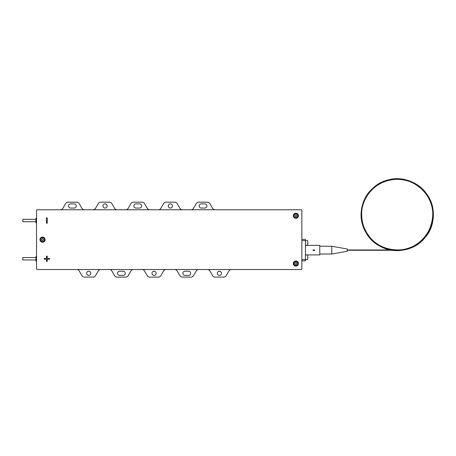 <?xml version="1.0" encoding="UTF-8"?>
<svg xmlns="http://www.w3.org/2000/svg" width="456" height="456" viewBox="0 0 456 456"><rect width="100%" height="100%" fill="white"/><g stroke="black" fill="none" stroke-linecap="round" stroke-linejoin="round"><path stroke-width="0.68" d="M84.48 209.766A2.987 2.987 0 0 1 81.892 208.272L79.236 203.672A2.987 2.987 0 0 0 76.648 202.179L68.143 202.179A2.987 2.987 0 0 0 65.556 203.672L62.899 208.272A2.987 2.987 0 0 1 60.317 209.766M74.191 203.878L70.606 203.878A2.092 2.092 0 0 0 68.514 205.969A2.092 2.092 0 0 0 70.606 208.061L74.191 208.061A2.092 2.092 0 0 0 76.283 205.969A2.092 2.092 0 0 0 74.191 203.878M117.141 209.766A2.987 2.987 0 0 1 114.553 208.272L111.897 203.672A2.987 2.987 0 0 0 109.315 202.179L100.81 202.179A2.987 2.987 0 0 0 98.222 203.672L95.566 208.272A2.987 2.987 0 0 1 92.978 209.766M102.971 205.969A2.092 2.092 0 0 0 106.105 207.782A2.092 2.092 0 0 0 106.105 204.157A2.092 2.092 0 0 0 102.971 205.969M149.807 209.766A2.987 2.987 0 0 1 147.22 208.272L144.563 203.672A2.987 2.987 0 0 0 141.976 202.179L133.477 202.179A2.987 2.987 0 0 0 130.889 203.672L128.233 208.272A2.987 2.987 0 0 1 125.645 209.766M139.519 203.878L135.934 203.878A2.092 2.092 0 0 0 133.842 205.969A2.092 2.092 0 0 0 135.934 208.061L139.519 208.061A2.092 2.092 0 0 0 141.611 205.969A2.092 2.092 0 0 0 139.519 203.878M109.315 269.519A2.987 2.987 0 0 1 111.897 271.012L114.553 275.618A2.987 2.987 0 0 0 117.141 277.111L125.645 277.111A2.987 2.987 0 0 0 128.233 275.618L130.889 271.012A2.987 2.987 0 0 1 133.477 269.519M123.188 271.223L119.603 271.223A2.092 2.092 0 0 0 117.511 273.315A2.092 2.092 0 0 0 119.603 275.407L123.188 275.407A2.092 2.092 0 0 0 125.28 273.315A2.092 2.092 0 0 0 123.188 271.223M76.648 269.519A2.987 2.987 0 0 1 79.236 271.012L81.892 275.618A2.987 2.987 0 0 0 84.48 277.111L92.978 277.111A2.987 2.987 0 0 0 95.566 275.618L98.222 271.012A2.987 2.987 0 0 1 100.81 269.519M86.64 273.315A2.092 2.092 0 0 0 89.775 275.128A2.092 2.092 0 0 0 89.775 271.502A2.092 2.092 0 0 0 86.64 273.315M182.474 209.766A2.987 2.987 0 0 1 179.886 208.272L177.23 203.672A2.987 2.987 0 0 0 174.642 202.179L166.138 202.179A2.987 2.987 0 0 0 163.55 203.672L160.894 208.272A2.987 2.987 0 0 1 158.306 209.766M168.298 205.969A2.092 2.092 0 0 0 171.439 207.782A2.092 2.092 0 0 0 171.439 204.157A2.092 2.092 0 0 0 168.298 205.969M215.135 209.766A2.987 2.987 0 0 1 212.547 208.272L209.891 203.672A2.987 2.987 0 0 0 207.303 202.179L198.805 202.179A2.987 2.987 0 0 0 196.217 203.672L193.561 208.272A2.987 2.987 0 0 1 190.973 209.766M204.847 203.878L201.261 203.878A2.092 2.092 0 0 0 199.169 205.969A2.092 2.092 0 0 0 201.261 208.061L204.847 208.061A2.092 2.092 0 0 0 206.938 205.969A2.092 2.092 0 0 0 204.847 203.878M141.976 269.519A2.987 2.987 0 0 1 144.563 271.012L147.22 275.618A2.987 2.987 0 0 0 149.807 277.111L158.306 277.111A2.987 2.987 0 0 0 160.894 275.618L163.55 271.012A2.987 2.987 0 0 1 166.138 269.519M151.968 273.315A2.092 2.092 0 0 0 155.103 275.128A2.092 2.092 0 0 0 155.103 271.502A2.092 2.092 0 0 0 151.968 273.315M174.642 269.519A2.987 2.987 0 0 1 177.23 271.012L179.886 275.618A2.987 2.987 0 0 0 182.474 277.111L190.973 277.111A2.987 2.987 0 0 0 193.561 275.618L196.217 271.012A2.987 2.987 0 0 1 198.805 269.519M188.516 271.223L184.931 271.223A2.092 2.092 0 0 0 182.839 273.315A2.092 2.092 0 0 0 184.931 275.407L188.516 275.407A2.092 2.092 0 0 0 190.608 273.315A2.092 2.092 0 0 0 188.516 271.223M207.303 269.519A2.987 2.987 0 0 1 209.891 271.012L212.547 275.618A2.987 2.987 0 0 0 215.135 277.111L223.639 277.111A2.987 2.987 0 0 0 226.227 275.618L228.883 271.012A2.987 2.987 0 0 1 231.471 269.519M217.295 273.315A2.092 2.092 0 0 0 220.436 275.128A2.092 2.092 0 0 0 220.436 271.502A2.092 2.092 0 0 0 217.295 273.315M37.141 269.519L301.256 269.519A0.598 0.598 0 0 0 301.855 268.92L301.855 210.364A0.598 0.598 0 0 0 301.256 209.766L37.141 209.766A0.598 0.598 0 0 0 36.543 210.364L36.543 268.92A0.598 0.598 0 0 0 37.141 269.519L301.256 269.519M44.608 241.138L44.232 241.138M40.806 241.138L40.43 241.138M35.944 221.719L22.8 221.719L22.8 219.325L35.944 219.325M36.543 222.762L35.944 222.762L35.944 218.281L36.543 218.281M35.944 259.96L22.8 259.96L22.8 257.572L35.944 257.572M36.543 261.003L35.944 261.003L35.944 256.523L36.543 256.523M305.44 245.351L319.781 245.351L319.781 254.91L305.44 254.91M301.855 260.883L305.44 260.883L305.44 259.618L301.855 259.618M301.855 240.643L305.44 240.643L305.44 239.371L301.855 239.371M305.44 240.643L305.44 259.618M314.691 249.979L312.924 249.979M312.924 250.281L314.515 250.68M46.483 258.415L46.483 256.13L47.224 256.13L47.224 258.415L49.51 258.415L49.51 259.207L47.224 259.207L47.224 261.487L46.483 261.487L46.483 259.207L44.198 259.207L44.198 258.415L46.483 258.415M46.483 223.201L46.483 217.888L47.224 217.888L47.224 223.201L46.483 223.201M36.543 210.364L36.543 268.92M301.256 209.766L37.141 209.766M301.855 268.92L301.855 210.364M42.516 242.21A2.571 2.571 0 0 0 44.745 238.357A2.571 2.571 0 0 0 40.293 238.357A2.571 2.571 0 0 0 42.516 242.21M295.881 266.116A2.571 2.571 0 0 0 298.104 262.263A2.571 2.571 0 0 0 293.653 262.263A2.571 2.571 0 0 0 295.881 266.116M295.881 218.31A2.571 2.571 0 0 0 298.104 214.457A2.571 2.571 0 0 0 293.653 214.457A2.571 2.571 0 0 0 295.881 218.31M47.224 261.487L46.483 261.487M44.198 259.207L44.198 258.415M46.483 256.13L47.224 256.13M307.828 256.318L307.828 258.147M307.828 241.976L307.828 243.943M43.417 240.158L42.516 240.677L41.621 240.158L41.621 239.126L42.516 238.608L43.417 239.126L43.417 240.158M42.516 237.371A2.269 2.269 0 0 1 44.483 240.779A2.269 2.269 0 0 1 40.55 240.779A2.269 2.269 0 0 1 42.516 237.371M295.881 216.777L294.981 216.258L294.981 215.221L295.881 214.708L296.776 215.221L296.776 216.258L295.881 216.777M295.881 213.471A2.269 2.269 0 0 1 297.848 216.874A2.269 2.269 0 0 1 293.915 216.874A2.269 2.269 0 0 1 295.881 213.471M295.881 262.65A0.895 0.895 0 0 1 296.656 263.995A0.895 0.895 0 0 1 295.1 263.995A0.895 0.895 0 0 1 295.881 262.65M295.881 264.577L294.981 264.064L294.981 263.026L295.881 262.508L296.776 263.026L296.776 264.064L295.881 264.577M295.881 261.277A2.269 2.269 0 0 1 297.848 264.68A2.269 2.269 0 0 1 293.915 264.68A2.269 2.269 0 0 1 295.881 261.277M331.734 246.246L347.267 248.993L347.267 251.267L331.734 254.015L331.734 246.246L319.781 246.246M305.44 259.572L307.709 259.572L307.828 255.149M305.44 245.231L307.709 245.231L307.828 240.808M397.222 250.566C375.921 251.381 357.333 229.528 361.699 209.008C364.156 188.18 388.843 173.394 408.696 180.901C431.929 187.45 441.18 220.043 425.112 237.394C411.187 256.471 377.277 254.038 366.111 232.76C355.036 215.374 363.757 189.217 382.943 181.938C401.428 173.046 426.582 184.657 431.741 204.584C438.393 224.152 423.527 247.597 403.047 250.025C382.863 254.226 361.209 236.675 361.243 216.013C359.727 195.413 380.008 176.392 400.448 179.111C421.059 180.04 437.617 202.413 432.385 222.391C429.153 238.722 412.76 251.387 396.082 250.441C379.381 250.367 363.745 236.561 361.631 220.071C357.857 200.184 374.946 179.322 395.152 178.991C415.262 176.974 434.716 195.875 433.2 216.03C432.915 231.95 420.261 246.799 404.557 249.671C388.996 253.268 371.372 244.604 364.754 230.115C355.332 212.239 365.473 187.382 384.625 181.157C403.195 173.383 427.272 185.558 431.946 205.183C436.164 219.45 429.911 236.225 417.36 244.273C405.127 252.806 387.195 252.299 375.425 243.082C357.983 230.941 356.501 202.35 372.466 188.659C387.104 173.571 415.752 176.586 427.015 194.53C442.377 215.05 427.631 247.728 402.067 250.025C383.735 252.92 365.188 239.326 362.098 222.385C358.137 205.536 367.798 187.883 382.983 181.71C397.94 175.007 417.491 180.177 427.078 194.609C437.332 208.472 434.534 231.192 419.782 242.427C403.178 256.836 373.755 250.321 364.999 230.502C354.346 211.612 366.818 184.378 388.398 179.881C408.331 174.072 431.319 189.747 432.955 210.136C436.375 230.291 417.975 251.051 397.222 250.281L397.222 250.264C379.244 250.777 362.36 235.199 361.614 217.409C359.75 199.711 374.045 181.91 391.926 179.732C414.441 175.355 436.956 197.761 432.573 219.786C430.584 242.153 402.665 257.412 382.293 246.981C366.635 240.301 357.709 220.869 362.959 204.807C367.285 188.488 385.183 176.934 402.055 179.63C422.826 181.636 438.136 205.069 431.541 224.54C426.713 244.519 401.234 256.289 382.561 247.066C363.996 239.537 355.617 214.371 366.031 197.482C375.009 179.806 400.887 173.622 417.109 185.273C433.114 195.214 437.92 219.159 426.97 234.321C417.137 250.219 393.112 255.109 377.665 244.359C362.845 235.273 357.059 214.126 365.25 198.919C372.518 183.255 392.912 175.075 409.152 181.266C428.463 187.291 438.843 212.046 429.541 229.744C421.766 248.144 396.002 256.021 378.993 245.151C359.328 234.663 355.594 204.288 371.953 189.61C386.705 173.348 417.24 176.956 427.87 196.45C443.808 220.191 420.837 254.898 392.616 249.791C369.708 247.853 354.255 220.031 364.68 200.03C372.883 179.043 404.101 172.151 420.711 187.912C443.922 206.055 431.393 247.323 402.027 249.728C383.844 252.601 365.455 239.121 362.389 222.323C358.462 205.616 368.043 188.106 383.103 181.99C397.934 175.338 417.32 180.462 426.827 194.775C436.996 208.523 434.22 231.049 419.6 242.193C403.132 256.483 373.948 250.025 365.267 230.365C354.7 211.641 367.069 184.634 388.472 180.171C408.24 174.414 431.034 189.958 432.658 210.17C436.05 230.16 417.804 250.743 397.222 249.979L395.614 249.979M42.516 237.673A1.972 1.972 0 0 0 40.812 240.631A1.972 1.972 0 0 0 44.226 240.631A1.972 1.972 0 0 0 42.516 237.673M295.881 213.767A1.972 1.972 0 0 0 294.171 216.725A1.972 1.972 0 0 0 297.586 216.725A1.972 1.972 0 0 0 295.881 213.767M295.881 261.573A1.972 1.972 0 0 0 294.171 264.531A1.972 1.972 0 0 0 297.586 264.531A1.972 1.972 0 0 0 295.881 261.573M44.608 238.152L44.232 238.152M40.806 238.152L40.43 238.152M305.44 255.029L307.709 255.029M305.44 240.688L307.709 240.688M390.741 249.979L347.267 249.979M392.673 250.281L347.267 250.281M331.734 254.015L319.781 254.015"/></g></svg>
